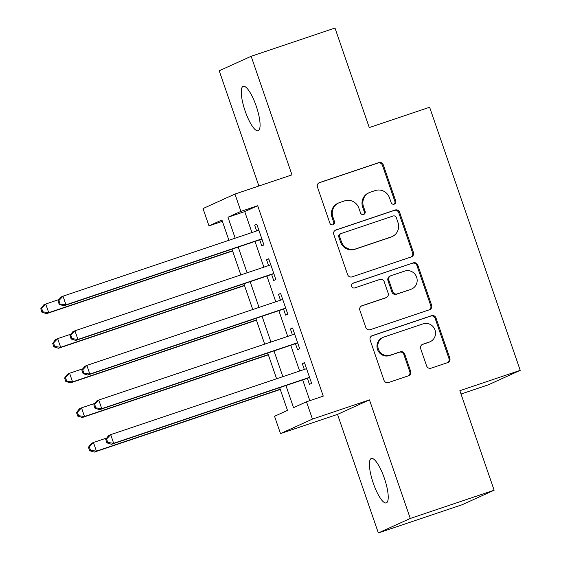 <?xml version="1.0" encoding="UTF-8"?>
<svg xmlns="http://www.w3.org/2000/svg" width="561" height="561" viewBox="0 0 561 561"><rect width="100%" height="100%" fill="white"/><g stroke="black" fill="none" stroke-linecap="round" stroke-linejoin="round"><path stroke-width="0.84" d="M394.243 204.162A2.517 2.433 65.6 0 0 395.729 201.006L383.296 164.906A3.597 3.471 65.6 0 0 378.836 162.613L319.581 182.57A3.597 3.471 65.6 0 0 317.456 187.079L329.889 223.187A2.517 2.433 65.6 0 0 333.234 224.702A2.517 2.433 65.6 0 0 334.496 221.63L332.89 216.96A11.508 11.115 65.6 0 1 338.669 202.935A11.508 11.115 65.6 0 1 339.678 202.535L344.615 200.873A11.508 11.115 65.6 0 1 358.893 208.201L360.506 212.871A2.517 2.433 65.6 0 0 363.851 214.386A2.517 2.433 65.6 0 0 365.113 211.322L363.5 206.644A11.508 11.115 65.6 0 1 369.285 192.626A11.508 11.115 65.6 0 1 370.295 192.227L375.232 190.565A11.508 11.115 65.6 0 1 389.509 197.886L391.122 202.563A2.517 2.433 65.6 0 0 394.243 204.162M394.011 204.225A2.517 2.433 65.6 0 0 394.867 201.399L382.434 165.299A3.597 3.471 65.6 0 0 377.974 163.006L318.851 182.914M332.778 224.849A2.517 2.433 65.6 0 0 333.634 222.023L332.021 217.352L332.89 216.96M363.395 214.54A2.517 2.433 65.6 0 0 364.25 211.714L362.637 207.037L363.5 206.644M384.341 478.189A23.443 6.038 -108.6 0 0 371.333 458.484A23.443 6.038 -108.6 0 0 373.289 483.203A23.443 6.038 -108.6 0 0 386.298 502.908A23.443 6.038 -108.6 0 0 384.341 478.189M256.195 106.036A23.443 6.038 -108.6 0 0 243.194 86.331A23.443 6.038 -108.6 0 0 245.15 111.05A23.443 6.038 -108.6 0 0 258.158 130.755A23.443 6.038 -108.6 0 0 256.195 106.036M426.605 365.905A3.597 3.471 65.6 0 0 431.065 368.191L447.692 362.595A3.597 3.471 65.6 0 0 449.817 358.086L436.009 317.989A3.597 3.471 65.6 0 0 431.542 315.696L372.287 335.653A3.597 3.471 65.6 0 0 370.169 340.162L383.976 380.26A3.597 3.471 65.6 0 0 388.436 382.553L408.513 375.786A3.597 3.471 65.6 0 0 410.638 371.277L404.726 354.117A3.597 3.471 65.6 0 0 400.266 351.831L390.309 355.183A9.614 9.292 65.6 0 1 378.535 349.503A9.614 9.292 65.6 0 1 384.047 337.007L423.057 323.865A9.614 9.292 65.6 0 1 434.831 329.545A9.614 9.292 65.6 0 1 429.319 342.042L422.819 344.237A3.597 3.471 65.6 0 0 420.694 348.739L426.605 365.905M494.129 490.216L462.187 504.711L378.345 532.95L410.28 518.455L494.129 490.216L459.859 390.687L520.229 370.351L429.635 107.249L369.264 127.578L334.994 28.05L251.146 56.289L291.972 174.864L234.961 194.064L240.914 211.371L257.688 205.726L323.248 396.129L306.481 401.781L312.442 419.088L280.5 433.583L274.539 416.276L287.491 410.4L279.659 387.651M410.28 518.455L369.454 399.888L312.442 419.088M411.304 256.91A3.597 3.471 65.6 0 0 413.422 252.401L399.621 212.303A3.597 3.471 65.6 0 0 395.154 210.017L335.899 229.975A3.597 3.471 65.6 0 0 333.781 234.484L347.582 274.581A3.597 3.471 65.6 0 0 352.049 276.868L411.304 256.91M417.812 265.15L431.619 305.247A3.597 3.471 65.6 0 1 429.495 309.749L370.239 329.707A3.597 3.471 65.6 0 1 365.779 327.421L359.867 310.261A3.597 3.471 65.6 0 1 361.992 305.752L386.024 297.66A3.597 3.471 65.6 0 0 388.149 293.151L384.229 281.769A3.597 3.471 65.6 0 0 379.762 279.476L354.741 287.905A2.517 2.433 65.6 0 1 351.663 286.419A2.517 2.433 65.6 0 1 353.107 283.151L413.352 262.857A3.597 3.471 65.6 0 1 417.812 265.15L416.949 265.542L430.757 305.64L431.619 305.247M251.146 56.289L219.211 70.784L258.88 186.007M259.701 239.835L261.784 245.893L263.943 244.919L256.791 224.148L254.638 225.122L256.643 230.957M271.622 274.455L273.705 280.514L275.865 279.532L268.712 258.761L266.552 259.743L268.565 265.577M283.543 309.076L285.626 315.135L287.786 314.153L280.633 293.382L278.473 294.364L280.486 300.191M295.465 343.697L297.547 349.755L299.707 348.774L292.554 328.003L290.395 328.984L292.407 334.812M257.688 205.726L244.736 211.602L251.945 232.535M255.003 241.419L263.866 267.155M266.924 276.04L275.788 301.776M278.845 310.654L287.709 336.397M290.766 345.274L299.63 371.01M302.688 379.895L309.833 400.652M307.379 378.31L309.469 384.369L311.628 383.394L304.476 362.623L302.316 363.598L304.321 369.433M461.009 394.032L488.287 384.846L520.229 370.351M369.454 399.888L337.519 414.383L378.345 532.95M337.519 414.383L280.5 433.583M222.394 221.35L208.98 225.866L203.019 208.559L234.961 194.064M285.921 385.54L293.529 407.658L306.481 401.781M240.914 211.371L227.969 217.247L235.178 238.187M238.236 247.064L247.099 272.807M250.157 281.685L259.021 307.421M262.078 316.306L270.942 342.042M273.999 350.927L282.856 376.662M228.916 240.297L221.925 219.989L208.98 225.866M276.601 378.773L267.737 353.03M264.68 344.152L255.816 318.417M252.759 309.532L243.895 283.796M240.837 274.911L231.974 249.175M244.736 211.602L227.969 217.247M254.638 225.122L256.868 224.372M266.552 259.743L268.789 258.993M278.473 294.364L280.71 293.606M290.395 328.984L292.632 328.227M302.316 363.598L304.553 362.848M369.285 192.626L368.423 193.012A11.508 11.115 65.6 0 0 362.637 207.037M338.669 202.935L337.806 203.327A11.508 11.115 65.6 0 0 332.021 217.352M411.164 256.959A3.597 3.471 65.6 0 0 412.559 252.794L398.752 212.696A3.597 3.471 65.6 0 0 394.292 210.41L335.176 230.319M396.297 217.598A2.517 2.433 65.6 0 0 393.17 215.992L341.158 233.516A2.517 2.433 65.6 0 0 339.671 236.665L341.369 241.595A11.508 11.115 65.6 0 0 355.646 248.923L391.199 236.945A11.508 11.115 65.6 0 0 392.216 236.546A11.508 11.115 65.6 0 0 397.994 222.528L396.297 217.598M340.941 233.6L340.071 233.993A2.517 2.433 65.6 0 0 338.809 237.058L339.671 236.665M392.216 236.546L391.347 236.938A11.508 11.115 65.6 0 1 390.337 237.338L354.783 249.315A11.508 11.115 65.6 0 1 340.506 241.987L338.809 237.058M429.354 309.798A3.597 3.471 65.6 0 0 430.757 305.64M361.27 306.096L385.162 298.052A3.597 3.471 65.6 0 0 385.477 297.926L386.34 297.533M352.504 283.452L413.352 262.857M410.961 289.259A9.614 9.292 65.6 0 0 416.472 276.762A9.614 9.292 65.6 0 0 404.698 271.082L390.954 275.71A3.597 3.471 65.6 0 0 388.836 280.22L392.756 291.601A3.597 3.471 65.6 0 0 397.216 293.887L410.098 289.651A9.614 9.292 65.6 0 0 410.94 289.322L411.802 288.929M390.638 275.837L389.776 276.222A3.597 3.471 65.6 0 0 387.974 280.605L388.836 280.22M410.098 289.651L396.354 294.28A3.597 3.471 65.6 0 1 391.894 291.993L387.974 280.605M416.949 265.542A3.597 3.471 65.6 0 0 412.489 263.249M430.161 341.712L429.298 342.105A9.614 9.292 65.6 0 1 428.457 342.434L422.096 344.58M383.205 337.336L382.343 337.729A9.614 9.292 65.6 0 0 377.672 349.896A9.614 9.292 65.6 0 0 389.446 355.576L390.309 355.183M408.38 375.835A3.597 3.471 65.6 0 0 409.775 371.67L403.864 354.51A3.597 3.471 65.6 0 0 399.404 352.224L389.446 355.576M447.552 362.637A3.597 3.471 65.6 0 0 448.947 358.479L435.147 318.382A3.597 3.471 65.6 0 0 430.68 316.088L371.564 336.004M59.087 299.511L45.75 304.006L48.73 312.659L46.57 313.641L232.598 250.984M42.832 311.825L41.64 308.368L40.771 308.76L41.963 312.218L42.832 311.825L48.73 312.659L232.52 250.76M40.771 308.76L43.59 304.988L45.75 304.006L41.64 308.368M46.57 313.641L41.963 312.218M58.035 300.92L59.228 304.385L60.09 303.992L58.898 300.528L58.035 300.92L60.854 297.155L63.014 296.173L258.88 230.199M58.898 300.528L63.014 296.173L65.995 304.826L63.835 305.808L261.938 239.084M261.861 238.86L65.995 304.826L60.09 303.992M59.228 304.385L63.835 305.808M71.009 334.132L57.671 338.627L60.651 347.28L58.491 348.262L244.519 285.605M54.747 346.446L53.554 342.988L52.692 343.374L53.884 346.838L54.747 346.446L60.651 347.28L244.442 285.381M52.692 343.374L55.511 339.608L57.671 338.627L53.554 342.988M58.491 348.262L53.884 346.838M82.93 368.752L69.592 373.247L72.572 381.901L70.413 382.883L256.44 320.226M66.668 381.066L65.476 377.602L64.613 377.995L65.805 381.459L66.668 381.066L72.572 381.901L256.363 319.994M64.613 377.995L67.432 374.222L69.592 373.247L65.476 377.602M70.413 382.883L65.805 381.459M94.851 403.373L81.513 407.861L84.494 416.521L82.334 417.496L268.361 354.84M78.589 415.687L77.397 412.223L76.534 412.615L77.727 416.08L78.589 415.687L84.494 416.521L268.284 354.615M76.534 412.615L79.353 408.843L81.513 407.861L77.397 412.223M82.334 417.496L77.727 416.08M106.772 437.994L93.435 442.482L96.415 451.135L94.255 452.117L280.283 389.46M90.51 450.301L89.318 446.844L88.456 447.236L89.648 450.693L90.51 450.301L96.415 451.135L280.205 389.236M88.456 447.236L91.275 443.463L93.435 442.482L89.318 446.844M94.255 452.117L89.648 450.693M69.957 335.541L71.149 339.005L72.011 338.613L70.819 335.148L69.957 335.541L72.776 331.768L74.936 330.794L270.802 264.82M70.819 335.148L74.936 330.794L77.916 339.447L75.756 340.422L273.859 273.705M273.782 273.473L77.916 339.447L72.011 338.613M71.149 339.005L75.756 340.422M81.878 370.162L83.07 373.626L83.933 373.233L82.74 369.769L81.878 370.162L84.697 366.389L86.857 365.407L282.716 299.441M82.74 369.769L86.857 365.407L89.837 374.068L87.677 375.043L285.78 308.319M285.696 308.094L89.837 374.068L83.933 373.233M83.07 373.626L87.677 375.043M93.799 404.783L94.991 408.24L95.854 407.847L94.662 404.39L93.799 404.783L96.618 401.01L98.778 400.028L294.637 334.061M94.662 404.39L98.778 400.028L101.758 408.681L99.599 409.663L297.695 342.939M297.618 342.715L101.758 408.681L95.854 407.847M94.991 408.24L99.599 409.663M105.72 439.396L106.913 442.86L107.775 442.468L106.583 439.011L105.72 439.396L108.539 435.631L110.692 434.649L306.558 368.682M106.583 439.011L110.692 434.649L113.673 443.302L111.52 444.284L309.616 377.56M309.539 377.336L113.673 443.302L107.775 442.468M106.913 442.86L111.52 444.284M394.867 201.399L395.729 201.006M333.634 222.023L334.496 221.63M364.25 211.714L365.113 211.322M318.964 182.851L319.581 182.57M377.974 163.006L378.836 162.613M382.434 165.299L383.296 164.906M335.282 230.255L335.899 229.975M394.292 210.41L395.154 210.017M398.752 212.696L399.621 212.303M412.559 252.794L413.422 252.401M340.506 241.987L341.369 241.595M354.783 249.315L355.646 248.923M390.337 237.338L391.199 236.945M361.375 306.033L361.992 305.752M385.162 298.052L386.024 297.66M352.673 283.347L353.107 283.151M391.894 291.993L392.756 291.601M396.354 294.28L397.216 293.887M422.202 344.517L422.819 344.237M428.457 342.434L429.319 342.042M399.404 352.224L400.266 351.831M403.864 354.51L404.726 354.117M409.775 371.67L410.638 371.277M371.67 335.934L372.287 335.653M430.68 316.088L431.542 315.696M435.147 318.382L436.009 317.989M448.947 358.479L449.817 358.086"/></g></svg>
